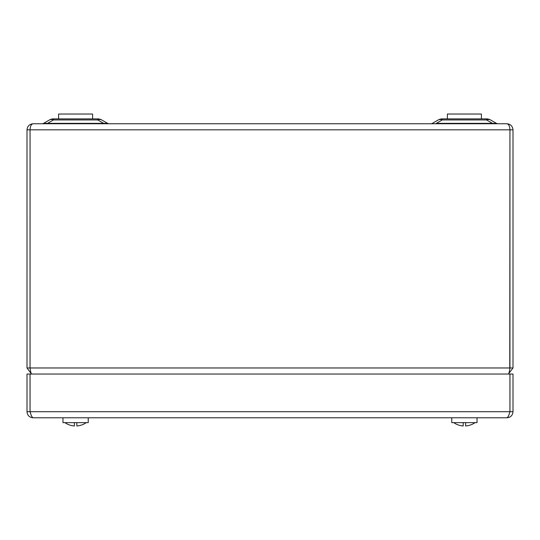 <?xml version="1.0" encoding="UTF-8"?>
<svg xmlns="http://www.w3.org/2000/svg" width="540" height="540" viewBox="0 0 540 540"><rect width="100%" height="100%" fill="white"/><g stroke="black" fill="none" stroke-linecap="round" stroke-linejoin="round"><path stroke-width="0.81" d="M31.61 374.045C31.091 373.687 30.578 371.662 30.058 367.97L30.058 129.83C30.247 126.164 31.253 124.139 33.075 123.755L506.925 123.755C508.748 124.139 509.753 126.164 509.942 129.83L509.942 367.97C509.429 371.655 508.91 373.68 508.39 374.045L513 367.97L513 129.83C512.615 126.164 510.59 124.139 506.925 123.755M30.058 129.458L30.038 367.97L27 367.97L31.32 373.788M33.075 123.755C29.41 124.139 27.385 126.164 27 129.83L27 367.97M509.774 369.029L509.942 129.458M509.963 367.97L513 367.97M30.038 367.97L30.227 369.029L30.058 367.97L509.942 367.97M430.866 123.755A3.038 3.038 0 0 0 432.385 123.35L438.271 119.954A7.897 7.897 0 0 1 442.22 118.894L486.581 118.894A7.897 7.897 0 0 1 490.529 119.954L496.415 123.35A3.038 3.038 0 0 0 497.934 123.755M42.066 123.755A3.038 3.038 0 0 0 43.585 123.35L49.471 119.954A7.897 7.897 0 0 1 53.42 118.894L97.781 118.894A7.897 7.897 0 0 1 101.729 119.954L107.615 123.35A3.038 3.038 0 0 0 109.134 123.755M486.581 118.894L486.581 119.954A7.897 5.171 120 0 1 490.529 119.954L496.415 123.35L492.467 123.35L486.581 119.954L442.22 119.954A7.897 5.171 -120 0 0 438.271 119.954M101.729 119.954A7.897 5.171 120 0 0 97.781 119.954L53.42 119.954A7.897 5.171 -120 0 0 49.471 119.954M43.585 123.35L107.615 123.35M436.334 123.755L436.334 123.35L492.467 123.35L492.467 123.755M103.667 123.755L103.667 123.35L97.781 119.954L97.781 118.894M47.534 123.755L47.534 123.35L53.42 119.954L53.42 118.894M30.058 151.592A7.29 7.29 0 0 1 30.038 151.092M30.038 134.082A7.29 7.29 0 0 1 30.058 133.583M509.942 151.592A7.29 7.29 0 0 0 509.963 151.092M509.963 134.082A7.29 7.29 0 0 0 509.942 133.583M509.942 411.71L30.058 411.71L30.058 374.045L509.942 374.045L509.942 411.71C508.943 415.395 507.931 417.42 506.925 417.785L33.075 417.785C32.069 417.427 31.064 415.402 30.058 411.71L30.429 412.891M506.925 417.785C510.611 417.427 512.636 415.402 513 411.71L509.963 411.71L509.963 374.045L513 374.045L513 411.71M509.578 412.87L509.963 411.71M30.638 413.519L30.038 411.71L27 411.71C27.358 415.395 29.383 417.42 33.075 417.785M27 411.71L27 374.045L30.038 374.045L30.038 411.71M88.236 417.785L88.236 422.644L62.964 422.644L62.964 417.785M477.036 417.785L477.036 422.644L451.764 422.644L451.764 417.785M465.615 422.644L465.615 424.805A17.766 14.742 0 0 0 465.622 424.805L465.622 425.965L465.622 424.805M475.004 422.644A18.225 18.225 0 0 1 470.914 424.845L470.887 424.811A18.185 18.185 0 0 1 465.622 425.965M463.185 422.644L463.185 425.965A18.185 18.185 0 0 1 457.913 424.811L457.886 424.845A18.225 18.225 0 0 1 453.796 422.644M76.815 422.644L76.815 424.805A17.766 14.742 0 0 0 76.822 424.805L76.822 425.965L76.822 424.805M86.204 422.644A18.225 18.225 0 0 1 82.114 424.845L82.087 424.811A18.185 18.185 0 0 1 76.822 425.965M74.385 422.644L74.385 425.965A18.185 18.185 0 0 1 69.113 424.811L69.086 424.845A18.225 18.225 0 0 1 64.996 422.644M58.59 118.894L58.59 114.035L92.61 114.035L92.61 118.894M447.39 118.894L447.39 114.035L481.41 114.035L481.41 118.894M30.058 129.83L509.942 129.83M513 129.83L509.963 129.83M27 129.83L30.038 129.83M442.22 118.894L442.22 119.954L436.334 123.35"/></g></svg>
